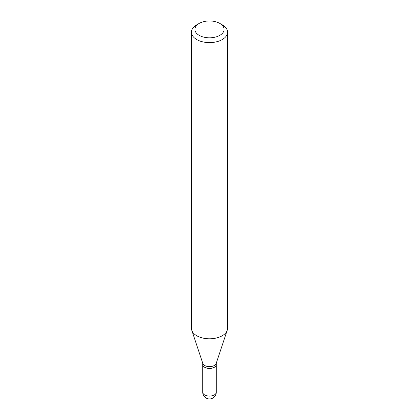 <?xml version="1.0" encoding="UTF-8"?>
<svg xmlns="http://www.w3.org/2000/svg" width="419" height="419" viewBox="0 0 419 419"><rect width="100%" height="100%" fill="white"/><g stroke="black" fill="none" stroke-linecap="round" stroke-linejoin="round"><path stroke-width="0.63" d="M202.728 364.509A6.772 3.907 0 0 0 202.728 364.556A6.772 3.907 0 0 0 204.713 367.322A6.772 3.907 0 0 0 212.093 368.17A6.772 3.907 0 0 0 216.272 364.556A6.772 3.907 0 0 0 216.272 364.509M202.728 363.1L202.728 364.467A6.772 3.907 0 0 0 204.713 367.227A6.772 3.907 0 0 0 214.287 367.227L214.287 367.227A6.772 3.907 0 0 0 216.272 364.467L216.272 363.1M196.741 24.826L199.172 23.422L196.741 24.826A18.048 10.417 0 0 0 191.452 32.19L191.452 328.37A18.048 10.417 0 0 0 191.782 330.34L202.848 363.467A6.772 3.907 0 0 0 207.515 366.463A6.772 3.907 0 0 0 214.287 365.488A6.772 3.907 0 0 0 216.152 363.467L227.218 330.34A18.048 10.417 0 0 0 227.548 328.37L227.548 32.19A18.048 10.417 0 0 0 222.259 24.826L219.828 23.422A14.607 8.432 0 0 0 199.172 23.422L199.172 23.422A14.607 8.432 0 0 0 199.172 35.348A14.607 8.432 0 0 0 219.828 35.348A14.607 8.432 0 0 0 219.828 23.422M204.755 367.254A6.657 3.844 0 0 0 204.791 367.274A6.657 3.844 0 0 0 214.209 367.274L214.209 367.274M191.452 32.19A18.048 10.417 0 0 0 202.592 41.816A18.048 10.417 0 0 0 222.259 39.559A18.048 10.417 0 0 0 227.548 32.19M191.782 330.34A18.048 10.417 0 0 0 204.21 338.332A18.048 10.417 0 0 0 222.259 335.734A18.048 10.417 0 0 0 227.218 330.34M216.272 392.184A6.772 6.772 0 0 1 212.883 398.05A6.772 6.772 0 0 1 202.728 392.184A6.772 3.907 0 0 0 204.713 394.949A6.772 3.907 0 0 0 214.287 394.949A6.772 3.907 0 0 0 216.272 392.184L216.272 364.556M202.728 392.184L202.728 364.556"/></g></svg>
